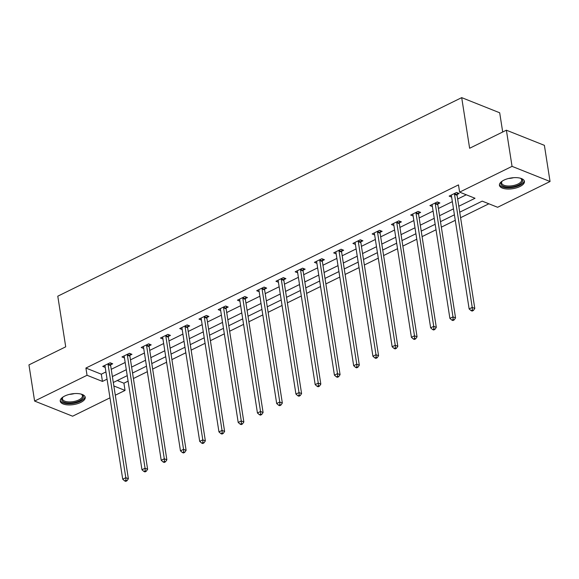 <?xml version="1.0" encoding="UTF-8"?>
<svg xmlns="http://www.w3.org/2000/svg" width="579" height="579" viewBox="0 0 579 579"><rect width="100%" height="100%" fill="white"/><g stroke="black" fill="none" stroke-linecap="round" stroke-linejoin="round"><path stroke-width="0.87" d="M64.725 396.036A12.644 5.428 -8.9 0 1 77.666 393.568A12.644 5.428 -8.9 0 1 85.229 397.274A12.644 5.428 -8.9 0 1 80.749 402.427A12.644 5.428 -8.9 0 1 67.801 404.895A12.644 5.428 -8.9 0 1 60.245 401.189A12.644 5.428 -8.9 0 1 64.725 396.036M503.918 180.141A12.644 5.428 -8.9 0 1 516.859 177.666A12.644 5.428 -8.9 0 1 524.422 181.379A12.644 5.428 -8.9 0 1 519.942 186.525A12.644 5.428 -8.9 0 1 507.001 189A12.644 5.428 -8.9 0 1 499.438 185.287A12.644 5.428 -8.9 0 1 503.918 180.141M502.702 132.005L499.691 112.782L461.695 97.634L57.784 296.187L65.716 346.821L28.95 364.893L34.61 401.059L87.045 375.279L102.447 381.423L107.057 379.158M461.695 97.634L469.627 148.267L506.386 130.195L544.39 145.343L550.05 181.509L497.622 207.282L482.213 201.137L459.726 212.196M117.255 380.548L123.913 383.197L128.097 381.141M133.416 378.528L147.341 371.682M152.661 369.069L166.586 362.222M171.905 359.602L185.83 352.763M191.15 350.143L205.075 343.296M210.394 340.684L224.319 333.837M229.639 331.224L243.564 324.378M248.883 321.765L262.815 314.918M268.135 312.305L282.06 305.459M287.379 302.839L301.304 295.999M306.624 293.379L320.549 286.533M325.868 283.92L339.793 277.073M345.113 274.46L359.038 267.614M364.357 265.001L378.282 258.154M383.602 255.542L397.534 248.695M402.854 246.075L416.779 239.228M422.098 236.616L436.023 229.769M441.343 227.156L455.268 220.309M460.587 217.697L488.871 203.794M123.913 383.197L125.042 390.434L115.301 395.218M109.981 397.838L72.614 416.207L34.61 401.059M458.792 206.254L475.026 198.271L459.617 192.134L458.488 184.896L85.909 368.049L101.318 374.193L105.921 371.928M111.24 369.308L125.173 362.468M130.485 359.849L144.417 353.002M149.737 350.389L163.662 343.542M168.981 340.93L182.906 334.083M188.226 331.47L202.151 324.624M207.47 322.011L221.395 315.164M226.715 312.544L240.64 305.705M245.959 303.085L259.891 296.238M265.204 293.625L279.136 286.779M284.455 284.166L298.38 277.319M303.7 274.707L317.625 267.86M322.944 265.247L336.869 258.4M342.189 255.78L356.114 248.934M361.434 246.321L375.358 239.474M380.678 236.862L394.61 230.015M399.93 227.402L413.855 220.556M419.174 217.943L433.099 211.096M438.419 208.476L452.344 201.637M457.663 199.017L466.276 194.783M457.128 194.486L459.125 193.502L456.556 192.474L449.152 196.115L451.634 197.106M437.883 203.946L439.881 202.961L437.311 201.941L429.908 205.574L432.39 206.565M418.639 213.405L420.636 212.421L418.067 211.4L410.663 215.041L413.145 216.025M399.387 222.864L401.385 221.88L398.822 220.86L391.418 224.5L393.901 225.484M380.142 232.324L382.14 231.347L379.571 230.319L372.174 233.959L374.649 234.951M360.898 241.783L362.895 240.806L360.326 239.778L352.929 243.419L355.405 244.41M341.653 251.25L343.651 250.266L341.082 249.238L333.678 252.878L336.16 253.87M322.409 260.709L324.406 259.725L321.837 258.704L314.433 262.338L316.916 263.329M303.164 270.169L305.162 269.184L302.593 268.164L295.189 271.804L297.671 272.789M283.92 279.628L285.917 278.644L283.348 277.623L275.944 281.264L278.427 282.248M264.668 289.087L266.666 288.11L264.104 287.083L256.7 290.723L259.182 291.715M245.424 298.547L247.421 297.57L244.852 296.542L237.455 300.183L239.93 301.174M226.179 308.014L228.177 307.029L225.607 306.009L218.211 309.642L220.686 310.633M206.935 317.473L208.932 316.489L206.363 315.468L198.959 319.101L201.441 320.093M187.69 326.932L189.688 325.948L187.118 324.928L179.714 328.568L182.197 329.552M168.446 336.392L170.443 335.407L167.874 334.387L160.47 338.027L162.952 339.012M149.201 345.851L151.191 344.874L148.629 343.846L141.225 347.487L143.708 348.478M129.949 355.311L131.947 354.334L129.385 353.306L121.981 356.946L124.463 357.938M110.705 364.777L112.702 363.793L110.133 362.772L102.736 366.406L105.212 367.397M506.386 130.195L512.053 166.361L550.05 181.509M85.909 368.049L87.045 375.279M459.617 192.134L512.053 166.361M112.377 376.545L126.302 369.699M131.621 367.086L145.546 360.239M150.866 357.619L164.791 350.78M170.11 348.16L184.035 341.313M189.355 338.701L203.287 331.854M208.606 329.241L222.531 322.394M227.851 319.782L241.776 312.935M247.095 310.322L261.02 303.476M266.34 300.856L280.265 294.016M285.585 291.396L299.509 284.55M304.829 281.937L318.754 275.09M324.074 272.477L338.006 265.631M343.325 263.018L357.25 256.171M362.57 253.559L376.495 246.712M381.814 244.092L395.739 237.245M401.059 234.633L414.984 227.786M420.303 225.173L434.228 218.326M439.548 215.714L453.473 208.867M113.853 385.969L125.042 390.434M454.406 214.809L440.481 221.656M435.162 224.268L421.237 231.115M415.917 233.728L401.992 240.574M396.673 243.194L382.741 250.034M377.421 252.654L363.496 259.501M358.177 262.113L344.252 268.96M338.932 271.573L325.007 278.419M319.688 281.032L305.763 287.879M300.443 290.492L286.518 297.338M281.199 299.958L267.274 306.798M261.954 309.418L248.022 316.264M242.702 318.877L228.777 325.724M223.458 328.336L209.533 335.183M204.213 337.796L190.288 344.643M184.969 347.255L171.044 354.102M165.724 356.722L151.799 363.569M146.48 366.181L132.555 373.028M127.235 375.641L113.303 382.487M101.318 374.193L102.447 381.423M454.558 193.458L454.522 193.704A1.621 1.187 -68.3 0 0 454.515 194.291L472.232 307.413L469.142 308.933L451.432 195.803A1.621 1.187 -68.3 0 0 451.258 195.311L451.15 195.137M457.396 192.814L457.084 194.732A1.621 1.187 -68.3 0 0 457.084 195.311L474.794 308.441L472.232 307.413L472.37 310.054L471.132 310.662L472.16 311.075L473.398 310.467L472.37 310.054M473.398 310.467L474.794 308.441M469.142 308.933L471.132 310.662M520.398 178.216A10.943 4.697 -8.9 0 1 520.912 178.484A10.943 4.697 -8.9 0 1 520.166 184.093A10.943 4.697 -8.9 0 1 508 187.104A10.943 4.697 -8.9 0 1 501.892 181.459A10.943 4.697 -8.9 0 1 502.304 181.053M502.225 181.118A10.133 4.35 171.1 0 0 501.624 183.022A10.133 4.35 171.1 0 0 508.167 186.011A10.133 4.35 171.1 0 0 521.643 179.888A10.133 4.35 171.1 0 0 520.485 178.26M499.438 184.535A12.564 5.392 171.1 0 0 507.45 187.835A12.564 5.392 171.1 0 0 524.183 180.655M81.205 394.118A10.943 4.697 -8.9 0 1 81.719 394.379A10.943 4.697 -8.9 0 1 79.482 400.834A10.943 4.697 -8.9 0 1 65.977 402.68A10.943 4.697 -8.9 0 1 62.698 397.36A10.943 4.697 -8.9 0 1 63.111 396.948M63.031 397.02A10.133 4.35 171.1 0 0 62.431 398.917A10.133 4.35 171.1 0 0 68.488 401.891A10.133 4.35 171.1 0 0 78.86 399.908A10.133 4.35 171.1 0 0 82.45 395.783A10.133 4.35 171.1 0 0 81.292 394.161M60.245 400.429A12.564 5.392 171.1 0 0 68.112 403.722A12.564 5.392 171.1 0 0 80.51 401.247A12.564 5.392 171.1 0 0 84.99 396.557M435.314 202.918L435.278 203.171A1.621 1.187 -68.3 0 0 435.27 203.75L452.981 316.872L449.897 318.392L432.187 205.27A1.621 1.187 -68.3 0 0 432.014 204.771L431.905 204.597M438.151 202.274L437.84 204.192A1.621 1.187 -68.3 0 0 437.84 204.778L455.55 317.9L452.981 316.872L453.125 319.514L451.888 320.122L452.916 320.534L454.153 319.926L453.125 319.514M454.153 319.926L455.55 317.9M449.897 318.392L451.888 320.122M416.069 212.377L416.026 212.631A1.621 1.187 -68.3 0 0 416.026 213.21L433.736 326.332L430.653 327.852L412.943 214.729A1.621 1.187 -68.3 0 0 412.769 214.23L412.661 214.056M418.899 211.733L418.595 213.651A1.621 1.187 -68.3 0 0 418.588 214.237L436.305 327.359L433.736 326.332L433.881 328.981L432.643 329.581L433.671 329.994L434.909 329.386L433.881 328.981M434.909 329.386L436.305 327.359M430.653 327.852L432.643 329.581M396.825 221.844L396.781 222.09A1.621 1.187 -68.3 0 0 396.781 222.676L414.492 335.798L411.408 337.311L393.691 224.189A1.621 1.187 -68.3 0 0 393.517 223.689L393.416 223.516M399.655 221.192L399.351 223.11A1.621 1.187 -68.3 0 0 399.344 223.697L417.061 336.819L414.492 335.798L414.629 338.44L413.399 339.048L414.426 339.453L415.657 338.845L414.629 338.44M415.657 338.845L417.061 336.819M411.408 337.311L413.399 339.048M377.58 231.303L377.537 231.549A1.621 1.187 -68.3 0 0 377.53 232.136L395.247 345.258L392.164 346.77L374.447 233.648A1.621 1.187 -68.3 0 0 374.273 233.156L374.172 232.975M380.41 230.652L380.106 232.57A1.621 1.187 -68.3 0 0 380.099 233.156L397.816 346.278L395.247 345.258L395.385 347.899L394.154 348.507L395.182 348.913L396.412 348.305L395.385 347.899M396.412 348.305L397.816 346.278M392.164 346.77L394.154 348.507M358.329 240.763L358.292 241.009A1.621 1.187 -68.3 0 0 358.285 241.595L376.003 354.717L372.919 356.23L355.202 243.108A1.621 1.187 -68.3 0 0 355.028 242.615L354.927 242.435M361.166 240.111L360.862 242.036A1.621 1.187 -68.3 0 0 360.855 242.615L378.572 355.738L376.003 354.717L376.14 357.359L374.91 357.967L375.937 358.372L377.168 357.771L376.14 357.359M377.168 357.771L378.572 355.738M372.919 356.23L374.91 357.967M339.084 250.222L339.048 250.468A1.621 1.187 -68.3 0 0 339.041 251.054L356.758 364.177L353.675 365.696L335.958 252.574A1.621 1.187 -68.3 0 0 335.784 252.075L335.675 251.901M341.921 249.578L341.617 251.496A1.621 1.187 -68.3 0 0 341.61 252.075L359.327 365.204L356.758 364.177L356.896 366.818L355.665 367.426L356.686 367.839L357.923 367.231L356.896 366.818M357.923 367.231L359.327 365.204M353.675 365.696L355.665 367.426M319.84 259.682L319.803 259.935A1.621 1.187 -68.3 0 0 319.796 260.514L337.514 373.636L334.423 375.156L316.713 262.034A1.621 1.187 -68.3 0 0 316.539 261.534L316.431 261.361M322.677 259.037L322.365 260.955A1.621 1.187 -68.3 0 0 322.365 261.542L340.076 374.664L337.514 373.636L337.651 376.278L336.413 376.886L337.441 377.298L338.679 376.69L337.651 376.278M338.679 376.69L340.076 374.664M334.423 375.156L336.413 376.886M300.595 269.141L300.559 269.394A1.621 1.187 -68.3 0 0 300.552 269.973L318.262 383.103L315.179 384.615L297.468 271.493A1.621 1.187 -68.3 0 0 297.295 270.994L297.186 270.82M303.432 268.497L303.121 270.415A1.621 1.187 -68.3 0 0 303.121 271.001L320.831 384.123L318.262 383.103L318.407 385.744L317.169 386.345L318.197 386.758L319.434 386.15L318.407 385.744M319.434 386.15L320.831 384.123M315.179 384.615L317.169 386.345M281.351 278.608L281.307 278.854A1.621 1.187 -68.3 0 0 281.307 279.44L299.017 392.562L295.934 394.075L278.224 280.953A1.621 1.187 -68.3 0 0 278.05 280.46L277.942 280.279M284.18 277.956L283.876 279.874A1.621 1.187 -68.3 0 0 283.869 280.46L301.587 393.582L299.017 392.562L299.162 395.204L297.924 395.812L298.952 396.217L300.19 395.609L299.162 395.204M300.19 395.609L301.587 393.582M295.934 394.075L297.924 395.812M262.106 288.067L262.063 288.313A1.621 1.187 -68.3 0 0 262.063 288.899L279.773 402.021L276.69 403.534L258.972 290.412A1.621 1.187 -68.3 0 0 258.799 289.92L258.697 289.739M264.936 287.416L264.632 289.341A1.621 1.187 -68.3 0 0 264.625 289.92L282.342 403.042L279.773 402.021L279.91 404.663L278.68 405.271L279.708 405.676L280.938 405.076L279.91 404.663M280.938 405.076L282.342 403.042M276.69 403.534L278.68 405.271M242.862 297.526L242.818 297.772A1.621 1.187 -68.3 0 0 242.811 298.359L260.528 411.481L257.445 413.001L239.728 299.871A1.621 1.187 -68.3 0 0 239.554 299.379L239.453 299.198M245.691 296.875L245.387 298.8A1.621 1.187 -68.3 0 0 245.38 299.379L263.098 412.501L260.528 411.481L260.666 414.123L259.435 414.73L260.463 415.143L261.694 414.535L260.666 414.123M261.694 414.535L263.098 412.501M257.445 413.001L259.435 414.73M223.61 306.986L223.574 307.232A1.621 1.187 -68.3 0 0 223.566 307.818L241.284 420.94L238.201 422.46L220.483 309.338A1.621 1.187 -68.3 0 0 220.309 308.839L220.201 308.665M226.447 306.342L226.143 308.26A1.621 1.187 -68.3 0 0 226.136 308.846L243.853 421.968L241.284 420.94L241.421 423.582L240.191 424.19L241.219 424.602L242.449 423.994L241.421 423.582M242.449 423.994L243.853 421.968M238.201 422.46L240.191 424.19M204.365 316.445L204.329 316.699A1.621 1.187 -68.3 0 0 204.322 317.278L222.039 430.4L218.956 431.92L201.239 318.797A1.621 1.187 -68.3 0 0 201.065 318.298L200.956 318.124M207.202 315.801L206.898 317.719A1.621 1.187 -68.3 0 0 206.891 318.305L224.609 431.427L222.039 430.4L222.177 433.041L220.946 433.649L221.967 434.062L223.204 433.454L222.177 433.041M223.204 433.454L224.609 431.427M218.956 431.92L220.946 433.649M185.121 325.912L185.085 326.158A1.621 1.187 -68.3 0 0 185.077 326.737L202.795 439.866L199.704 441.379L181.994 328.257A1.621 1.187 -68.3 0 0 181.82 327.757L181.712 327.584M187.958 325.26L187.647 327.178A1.621 1.187 -68.3 0 0 187.647 327.765L205.357 440.887L202.795 439.866L202.932 442.508L201.695 443.109L202.722 443.521L203.96 442.913L202.932 442.508M203.96 442.913L205.357 440.887M199.704 441.379L201.695 443.109M165.876 335.371L165.833 335.617A1.621 1.187 -68.3 0 0 165.833 336.204L183.543 449.326L180.46 450.838L162.75 337.716A1.621 1.187 -68.3 0 0 162.576 337.224L162.467 337.043M168.713 334.72L168.402 336.638A1.621 1.187 -68.3 0 0 168.402 337.224L186.112 450.346L183.543 449.326L183.688 451.967L182.45 452.575L183.478 452.981L184.715 452.373L183.688 451.967M184.715 452.373L186.112 450.346M180.46 450.838L182.45 452.575M146.632 344.831L146.588 345.077A1.621 1.187 -68.3 0 0 146.588 345.663L164.298 458.785L161.215 460.298L143.505 347.176A1.621 1.187 -68.3 0 0 143.331 346.683L143.223 346.503M149.462 344.179L149.158 346.104A1.621 1.187 -68.3 0 0 149.15 346.683L166.868 459.806L164.298 458.785L164.443 461.427L163.206 462.035L164.233 462.44L165.464 461.839L164.443 461.427M165.464 461.839L166.868 459.806M161.215 460.298L163.206 462.035M127.387 354.29L127.344 354.536A1.621 1.187 -68.3 0 0 127.344 355.122L145.054 468.245L141.971 469.764L124.253 356.635A1.621 1.187 -68.3 0 0 124.08 356.143L123.978 355.969M130.217 353.646L129.913 355.564A1.621 1.187 -68.3 0 0 129.906 356.143L147.623 469.272L145.054 468.245L145.191 470.886L143.961 471.494L144.989 471.907L146.219 471.299L145.191 470.886M146.219 471.299L147.623 469.272M141.971 469.764L143.961 471.494M108.143 363.75L108.099 363.996A1.621 1.187 -68.3 0 0 108.092 364.582L125.809 477.704L122.726 479.224L105.009 366.102A1.621 1.187 -68.3 0 0 104.835 365.602L104.734 365.429M110.973 363.105L110.669 365.023A1.621 1.187 -68.3 0 0 110.661 365.61L128.379 478.732L125.809 477.704L125.947 480.346L124.717 480.954L125.744 481.366L126.975 480.758L125.947 480.346M126.975 480.758L128.379 478.732M122.726 479.224L124.717 480.954M454.522 193.704L457.084 194.732M454.515 194.291L457.084 195.311M513.587 177.688A10.133 4.35 -8.9 0 1 508.623 178.47M74.394 393.59A10.133 4.35 -8.9 0 1 69.429 394.364M435.278 203.171L437.84 204.192M435.27 203.75L437.84 204.778M416.026 212.631L418.595 213.651M416.026 213.21L418.588 214.237M396.781 222.09L399.351 223.11M396.781 222.676L399.344 223.697M377.537 231.549L380.106 232.57M377.53 232.136L380.099 233.156M358.292 241.009L360.862 242.036M358.285 241.595L360.855 242.615M339.048 250.468L341.617 251.496M339.041 251.054L341.61 252.075M319.803 259.935L322.365 260.955M319.796 260.514L322.365 261.542M300.559 269.394L303.121 270.415M300.552 269.973L303.121 271.001M281.307 278.854L283.876 279.874M281.307 279.44L283.869 280.46M262.063 288.313L264.632 289.341M262.063 288.899L264.625 289.92M242.818 297.772L245.387 298.8M242.811 298.359L245.38 299.379M223.574 307.232L226.143 308.26M223.566 307.818L226.136 308.846M204.329 316.699L206.898 317.719M204.322 317.278L206.891 318.305M185.085 326.158L187.647 327.178M185.077 326.737L187.647 327.765M165.833 335.617L168.402 336.638M165.833 336.204L168.402 337.224M146.588 345.077L149.158 346.104M146.588 345.663L149.15 346.683M127.344 354.536L129.913 355.564M127.344 355.122L129.906 356.143M108.099 363.996L110.669 365.023M108.092 364.582L110.661 365.61"/></g></svg>
